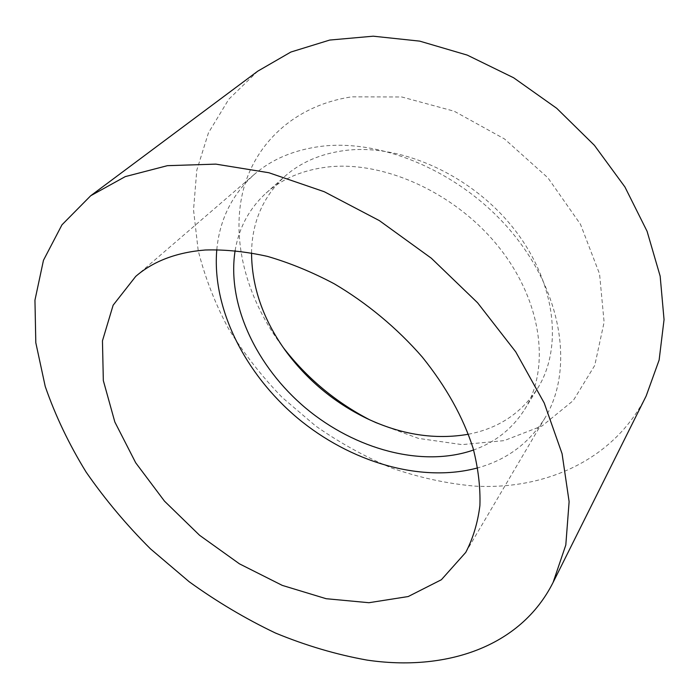 <?xml version="1.0" encoding="UTF-8"?>
<svg xmlns="http://www.w3.org/2000/svg" width="699" height="699" viewBox="0 0 699 699"><rect width="100%" height="100%" fill="white"/><g stroke="black" fill="none" stroke-linecap="round" stroke-linejoin="round"><path stroke-width="0.52" stroke-dasharray="3.5 2.62" d="M251.544 252.872C251.981 222.273 262.964 196.856 284.493 176.629C300.544 162.299 320.92 153.562 345.612 150.407C401.27 143.54 472 175.379 513.835 228.713C555.81 282.012 563.158 347.586 537.627 388.329C521.524 413.1 498.457 428.408 468.409 434.245M235.144 250.548C238.944 227.725 249.255 208.573 266.074 193.09C282.178 178.699 302.737 170.006 327.752 167C384.144 160.447 456.342 193.3 499.296 247.708C542.407 302.082 550.323 368.504 524.687 409.378C512.419 428.67 495.39 442.205 473.607 449.981M369.797 419.863L375.704 422.79L418.456 438.395L462.039 444.625L504.119 440.632L542.127 425.927L573.267 400.571L594.762 365.402L604.111 322.213L599.55 273.903L580.493 224.309L547.946 177.861L504.521 138.961L454.219 111.228L401.75 96.969L351.798 96.846C293.912 105.47 254.191 144.204 242.675 192.4C231.421 240.919 246.502 296.437 279.216 342.091L283.139 347.394M216.804 249.604C219.643 219.381 232.182 194.278 254.427 174.296C271.972 159.18 294.122 149.874 320.876 146.371C383.847 138.306 465.412 174.4 514.394 235.423C563.551 296.411 573.128 371.221 545.237 417.513C529.51 442.948 507.02 459.724 477.775 467.867M646.164 395.983C614.211 459.907 545.168 490.182 474.446 486.093C446.687 483.568 419.19 477.583 391.973 468.138C365.228 456.91 339.793 442.86 315.668 425.988L282.16 397.425C261.697 376.28 243.837 353.414 228.59 328.818C215.039 303.462 204.903 277.311 198.175 250.356L193.527 209.892L196.786 170.233L208.468 132.81L228.818 99.206L257.774 71.158M524.687 409.378L537.627 388.329M266.074 193.09L284.493 176.629M366.626 418.378L375.704 422.79M285.166 350.251L279.216 342.091M465.761 552.385L545.237 417.513M135.737 276.376L254.427 174.296"/><path stroke-width="1.05" d="M468.409 434.245C435.04 440.021 401.112 434.734 366.626 418.378C333.86 402.379 306.704 379.671 285.166 350.251C262.973 319.198 251.762 286.739 251.544 252.872M473.607 449.981C422.24 467.893 355.267 449.466 305.874 408.251C256.577 366.931 226.598 304.266 235.144 250.548M283.139 347.394C306.686 377.932 335.572 402.091 369.797 419.863M477.775 467.867C420.728 483.297 350.269 462.004 297.608 418.133C245.122 374.061 211.692 308.477 216.804 249.604M205.2 250.006C224.903 249.394 245.698 251.526 267.568 256.411C289.77 262.885 311.955 271.99 334.131 283.733C366.94 303.051 397.207 328.224 422.231 356.988C446.207 386.8 463.166 417.233 473.109 448.286C478.247 468.409 480.51 487.526 479.898 505.622C477.723 522.904 473.005 538.492 465.761 552.385L441.384 579.733L408.199 596.544L368.923 602.713L326.162 598.711L282.291 585.395L239.469 563.848L199.608 535.312L164.466 501.122L135.693 462.782L114.828 421.969L103.33 380.588L102.456 340.832L113.133 305.201L135.737 276.376C153.352 261.155 176.515 252.365 205.2 250.006M90.713 195.737L257.774 71.158L290.863 52.041L329.753 40.053L373.231 36.191L419.706 41.127L467.238 55.099L513.651 77.781L556.727 108.31L594.395 145.313L624.932 186.983L647.082 231.29L660.162 276.166L664.05 319.644L659.131 360.037L646.164 395.983L553.092 582.442C520.309 647.72 444.87 671.617 366.975 660.083C336.324 654.587 305.812 645.561 275.432 633.023C245.48 618.711 216.725 601.621 189.193 581.76L150.46 548.846C126.44 524.888 104.999 499.313 86.143 472.122C68.991 444.232 55.352 415.669 45.225 386.425L35.806 342.728L34.95 300.168L43.469 260.281L61.966 224.825L90.713 195.737L125.287 176.602L167.393 165.672L215.834 164.125L268.888 172.74L324.266 191.727L379.356 220.613L431.344 258.228L477.557 302.746L515.74 351.859L544.215 403.008L562.075 453.703L569.117 501.655L565.806 545.028L553.092 582.442"/></g></svg>
